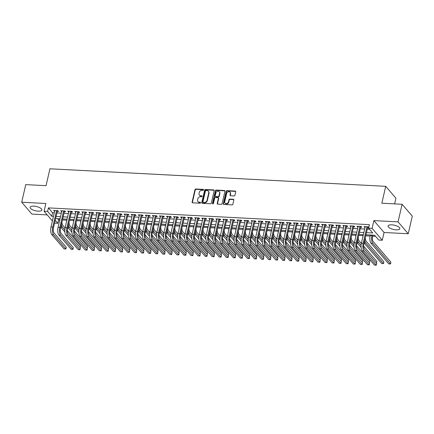 <?xml version="1.0" encoding="UTF-8"?>
<svg xmlns="http://www.w3.org/2000/svg" width="434" height="434" viewBox="0 0 434 434"><rect width="100%" height="100%" fill="white"/><g stroke="black" fill="none" stroke-linecap="round" stroke-linejoin="round"><path stroke-width="0.65" d="M203.562 189.897A0.532 0.445 -40.6 0 0 203.188 189.392L195.832 189.007A0.759 0.635 -40.6 0 0 194.98 189.658L192.11 202.098A0.759 0.635 -40.6 0 0 192.642 202.824L199.998 203.21A0.532 0.445 -40.6 0 0 200.22 202.244L199.271 202.195A2.43 2.04 -40.6 0 1 197.937 201.566A2.43 2.04 -40.6 0 1 197.562 199.868L197.806 198.832A2.43 2.04 -40.6 0 1 200.53 196.732L201.484 196.781A0.532 0.445 -40.6 0 0 201.707 195.815L200.752 195.767A2.43 2.04 -40.6 0 1 199.418 195.143A2.43 2.04 -40.6 0 1 199.049 193.439L199.287 192.403A2.43 2.04 -40.6 0 1 202.016 190.309L202.966 190.358A0.532 0.445 -40.6 0 0 203.562 189.897M203.573 189.729A0.532 0.445 -40.6 0 0 203.465 189.712L196.108 189.327A0.759 0.635 -40.6 0 0 195.257 189.983L192.387 202.418A0.759 0.635 -40.6 0 0 192.398 202.765M200.606 202.58A0.532 0.445 -40.6 0 0 200.497 202.564L199.271 202.195M202.087 196.157A0.532 0.445 -40.6 0 0 201.984 196.135L200.752 195.767M391.821 224.834A6.043 2.175 -167 0 0 388.083 225.978A6.043 2.175 -167 0 0 396.117 229.841A6.043 2.175 -167 0 0 399.855 228.696A6.043 2.175 -167 0 0 391.821 224.834M33.819 206.139A6.043 2.175 -167 0 0 30.082 207.278A6.043 2.175 -167 0 0 38.116 211.141A6.043 2.175 -167 0 0 41.854 209.996A6.043 2.175 -167 0 0 33.819 206.139M234.072 195.935A0.759 0.635 -40.6 0 0 234.924 195.278L235.727 191.79A0.759 0.635 -40.6 0 0 235.195 191.063L227.025 190.634A0.759 0.635 -40.6 0 0 226.174 191.291L223.304 203.725A0.759 0.635 -40.6 0 0 223.835 204.457L232.006 204.881A0.759 0.635 -40.6 0 0 232.857 204.224L233.828 200.009A0.759 0.635 -40.6 0 0 233.297 199.282L229.803 199.103A0.759 0.635 -40.6 0 0 228.951 199.754L228.468 201.848A2.034 1.703 -40.6 0 1 226.987 203.475A2.034 1.703 -40.6 0 1 225.072 203.074A2.034 1.703 -40.6 0 1 224.763 201.653L226.651 193.466A2.034 1.703 -40.6 0 1 228.132 191.839A2.034 1.703 -40.6 0 1 230.047 192.235A2.034 1.703 -40.6 0 1 230.356 193.656L230.042 195.023A0.759 0.635 -40.6 0 0 230.573 195.75L234.072 195.935M402.106 204.278L412.3 216.154L408.237 233.752L398.043 221.877L402.106 204.278L381.822 203.221L385.723 186.322L49.943 168.788L46.042 185.681L25.763 184.624L21.7 202.222L45.863 203.486L44.073 211.228L47.599 211.412L48.413 207.891L369.377 224.655L368.564 228.175L372.095 228.36L382.289 240.235L378.763 240.051L374.629 235.233L365.987 234.783M398.043 221.877L373.88 220.613L372.095 228.36M214.195 190.662A0.759 0.635 -40.6 0 0 213.664 189.935L205.494 189.512A0.759 0.635 -40.6 0 0 204.642 190.163L201.767 202.602A0.759 0.635 -40.6 0 0 202.304 203.329L210.474 203.758A0.759 0.635 -40.6 0 0 211.325 203.101L214.195 190.662M216.257 190.07L224.427 190.499A0.759 0.635 -40.6 0 1 224.964 191.226L222.089 203.665A0.759 0.635 -40.6 0 1 221.237 204.322L217.743 204.137A0.759 0.635 -40.6 0 1 217.212 203.41L218.373 198.365A0.759 0.635 -40.6 0 0 217.841 197.638L215.519 197.519A0.759 0.635 -40.6 0 0 214.667 198.17L213.457 203.421A0.532 0.445 -40.6 0 1 212.486 203.372L215.405 190.727A0.759 0.635 -40.6 0 1 216.257 190.07L216.533 190.396L224.703 190.819L224.427 190.499M21.7 202.222L31.894 214.098L47.225 214.901M57.272 211.347L58.509 211.407L57.82 210.609L53.583 210.387L54.646 211.206M64.324 211.716L65.561 211.776L64.872 210.973L60.641 210.756L61.699 211.575M71.382 212.08L72.614 212.145L71.925 211.342L67.693 211.125L68.751 211.944M78.435 212.448L79.666 212.514L78.977 211.711L74.746 211.494L75.809 212.313M85.487 212.817L86.724 212.882L86.035 212.08L81.804 211.857L82.861 212.682M92.545 213.186L93.777 213.251L93.088 212.448L88.856 212.226L89.914 213.051M99.598 213.555L100.829 213.62L100.14 212.817L95.909 212.595L96.972 213.419M106.65 213.924L107.887 213.989L107.198 213.186L102.966 212.964L104.024 213.788M113.703 214.293L114.939 214.358L114.25 213.555L110.019 213.333L111.077 214.157M120.76 214.662L121.992 214.727L121.303 213.924L117.072 213.702L118.135 214.521M127.813 215.031L129.05 215.096L128.361 214.293L124.124 214.071L125.187 214.89M134.865 215.4L136.102 215.459L135.413 214.662L131.182 214.439L132.24 215.259M141.923 215.763L143.155 215.828L142.466 215.025L138.234 214.808L139.292 215.627M148.976 216.132L150.213 216.197L149.524 215.394L145.287 215.177L146.35 215.996M156.028 216.501L157.265 216.566L156.576 215.763L152.345 215.546L153.403 216.365M163.086 216.87L164.318 216.935L163.629 216.132L159.397 215.91L160.455 216.734M170.139 217.239L171.376 217.304L170.687 216.501L166.45 216.278L167.513 217.103M177.191 217.608L178.428 217.673L177.739 216.87L173.508 216.647L174.566 217.472M184.249 217.976L185.481 218.042L184.792 217.239L180.56 217.016L181.618 217.841M191.302 218.345L192.533 218.411L191.844 217.608L187.613 217.385L188.676 218.21M198.354 218.714L199.591 218.779L198.902 217.976L194.671 217.754L195.729 218.573M205.412 219.083L206.644 219.148L205.955 218.345L201.723 218.123L202.781 218.942M212.465 219.452L213.696 219.512L213.007 218.714L208.776 218.492L209.839 219.311M219.517 219.816L220.754 219.881L220.065 219.078L215.834 218.861L216.892 219.68M226.57 220.184L227.807 220.25L227.118 219.447L222.886 219.23L223.944 220.049M233.628 220.553L234.859 220.618L234.17 219.816L229.939 219.593L231.002 220.418M240.68 220.922L241.917 220.987L241.228 220.184L236.997 219.962L238.054 220.787M247.733 221.291L248.97 221.356L248.281 220.553L244.049 220.331L245.107 221.156M254.791 221.66L256.022 221.725L255.333 220.922L251.102 220.7L252.159 221.524M261.843 222.029L263.08 222.094L262.391 221.291L258.154 221.069L259.217 221.893M268.896 222.398L270.132 222.463L269.443 221.66L265.212 221.438L266.27 222.257M275.953 222.767L277.185 222.832L276.496 222.029L272.264 221.807L273.322 222.626M283.006 223.136L284.243 223.195L283.554 222.398L279.317 222.175L280.38 222.995M290.058 223.499L291.295 223.564L290.606 222.761L286.375 222.544L287.433 223.364M297.116 223.868L298.348 223.933L297.659 223.13L293.427 222.913L294.485 223.732M304.169 224.237L305.4 224.302L304.717 223.499L300.48 223.282L301.543 224.101M311.221 224.606L312.458 224.671L311.769 223.868L307.538 223.646L308.596 224.47M318.279 224.975L319.511 225.04L318.822 224.237L314.59 224.015L315.648 224.839M325.332 225.344L326.563 225.409L325.874 224.606L321.643 224.383L322.706 225.208M332.384 225.713L333.621 225.778L332.932 224.975L328.701 224.752L329.759 225.577M339.442 226.081L340.674 226.147L339.985 225.344L335.753 225.121L336.811 225.946M346.495 226.45L347.726 226.515L347.037 225.713L342.806 225.49L343.869 226.309M353.547 226.819L354.784 226.884L354.095 226.081L349.864 225.859L350.922 226.678M360.6 227.188L361.837 227.248L361.148 226.45L356.916 226.228L357.974 227.047M48.413 207.891L52.547 212.709L54.277 212.796M56.903 212.937L61.33 213.165M63.961 213.306L68.388 213.533M71.013 213.674L75.44 213.902M78.066 214.038L82.493 214.271M85.124 214.407L89.55 214.64M92.176 214.776L96.603 215.009M99.229 215.145L103.655 215.378M106.281 215.514L110.713 215.747M113.339 215.882L117.766 216.116M120.392 216.251L124.818 216.479M127.444 216.62L131.871 216.848M134.502 216.989L138.929 217.217M141.555 217.358L145.981 217.586M148.607 217.722L153.034 217.955M155.665 218.09L160.092 218.324M162.717 218.459L167.144 218.693M169.77 218.828L174.197 219.061M176.828 219.197L181.255 219.43M183.88 219.566L188.307 219.799M190.933 219.935L195.36 220.168M197.991 220.304L202.418 220.532M205.043 220.673L209.47 220.901M212.096 221.042L216.523 221.269M219.154 221.411L223.581 221.638M226.206 221.774L230.633 222.007M233.259 222.143L237.686 222.376M240.311 222.512L244.738 222.745M247.369 222.881L251.796 223.114M254.422 223.25L258.848 223.483M261.474 223.618L265.901 223.852M268.532 223.987L272.959 224.221M275.585 224.356L280.011 224.584M282.637 224.725L287.064 224.953M289.695 225.094L294.122 225.322M296.748 225.463L301.174 225.691M303.8 225.826L308.227 226.06M310.858 226.195L315.285 226.429M317.91 226.564L322.337 226.798M324.963 226.933L329.39 227.166M332.021 227.302L336.448 227.535M339.073 227.671L343.5 227.904M346.126 228.04L350.553 228.268M353.178 228.409L357.605 228.637M360.236 228.778L364.663 229.006M367.289 229.147L369.497 229.261M368.737 227.438L368.2 226.814L363.969 226.597L365.027 227.416M367.658 227.552L368.699 227.606M57.679 218.682L58.606 219.767L59.659 219.821M62.42 219.967L66.717 220.19M69.473 220.336L73.769 220.559M76.53 220.705L80.822 220.928M83.583 221.074L87.88 221.297M90.635 221.443L94.932 221.666M97.693 221.807L101.985 222.034M104.746 222.175L109.042 222.403M111.798 222.544L116.095 222.772M118.856 222.913L123.147 223.141M125.909 223.282L130.2 223.505M132.961 223.651L137.258 223.873M140.014 224.02L144.31 224.242M147.072 224.389L151.363 224.611M154.124 224.758L158.421 224.98M161.177 225.127L165.473 225.349M168.235 225.496L172.526 225.718M175.287 225.859L179.584 226.087M182.34 226.228L186.636 226.456M189.398 226.597L193.689 226.825M196.45 226.966L200.747 227.188M203.503 227.335L207.799 227.557M210.561 227.704L214.852 227.926M217.613 228.072L221.91 228.295M224.666 228.441L228.962 228.664M231.723 228.81L236.015 229.033M238.776 229.179L243.067 229.402M245.828 229.543L250.125 229.77M252.881 229.911L257.178 230.139M259.939 230.28L264.23 230.508M266.991 230.649L271.288 230.877M274.044 231.018L278.34 231.241M281.102 231.387L285.393 231.61M288.154 231.756L292.451 231.978M295.207 232.125L299.503 232.347M302.265 232.494L306.556 232.716M309.317 232.863L313.614 233.085M316.37 233.232L320.666 233.454M323.428 233.595L327.719 233.823M330.48 233.964L334.777 234.192M337.533 234.333L341.829 234.561M344.591 234.702L348.882 234.93M351.643 235.071L355.934 235.293M358.696 235.44L362.992 235.662M365.754 235.808L370.045 236.031M372.66 236.167L375.556 236.318M394.609 203.888L395.922 198.197L385.723 186.322M373.88 220.613L384.074 232.488L408.237 233.752M384.074 232.488L382.289 240.235M58.606 219.767L57.793 223.288L54.554 223.119M366.475 232.662L372.697 232.987L368.564 228.175M47.599 211.412L51.733 216.23L53.463 216.316M56.095 216.457L60.521 216.685M63.147 216.821L67.574 217.054M70.2 217.19L74.626 217.423M77.252 217.559L81.679 217.792M84.31 217.928L88.737 218.161M91.362 218.297L95.789 218.53M98.415 218.665L102.842 218.899M105.473 219.034L109.9 219.268M112.525 219.403L116.952 219.631M119.578 219.772L124.005 220M126.636 220.141L131.063 220.369M133.688 220.51L138.115 220.738M140.741 220.873L145.168 221.107M147.799 221.242L152.226 221.476M154.851 221.611L159.278 221.845M161.904 221.98L166.331 222.213M168.962 222.349L173.388 222.582M176.014 222.718L180.441 222.951M183.067 223.087L187.493 223.315M190.119 223.456L194.546 223.684M197.177 223.825L201.604 224.052M204.23 224.194L208.656 224.421M211.282 224.557L215.709 224.79M218.34 224.926L222.767 225.159M225.392 225.295L229.819 225.528M232.445 225.664L236.872 225.897M239.503 226.033L243.93 226.266M246.555 226.402L250.982 226.635M253.608 226.77L258.035 227.004M260.666 227.139L265.093 227.367M267.718 227.508L272.145 227.736M274.771 227.877L279.198 228.105M281.829 228.246L286.256 228.474M288.881 228.609L293.308 228.843M295.934 228.978L300.361 229.212M302.986 229.347L307.413 229.581M310.044 229.716L314.471 229.949M317.097 230.085L321.523 230.318M324.149 230.454L328.576 230.687M331.207 230.823L335.634 231.056M338.26 231.192L342.686 231.42M345.312 231.561L349.739 231.789M352.37 231.93L356.797 232.157M359.423 232.298L363.849 232.526M52.4 220.928L44.073 211.228M55.21 220.277L57.793 223.288M363.361 234.648L358.934 234.414M356.303 234.279L351.876 234.045M349.251 233.91L344.824 233.682M342.198 233.541L337.771 233.313M335.146 233.172L330.713 232.944M328.088 232.803L323.661 232.575M321.035 232.44L316.608 232.206M313.983 232.071L309.556 231.837M306.925 231.702L302.498 231.468M299.872 231.333L295.445 231.1M292.82 230.964L288.393 230.731M285.762 230.595L281.335 230.362M278.709 230.226L274.283 229.993M271.657 229.857L267.23 229.629M264.599 229.488L260.172 229.261M257.546 229.119L253.12 228.892M250.494 228.751L246.067 228.523M243.436 228.387L239.009 228.154M236.384 228.018L231.957 227.785M229.331 227.649L224.904 227.416M222.279 227.28L217.846 227.047M215.221 226.911L210.794 226.678M208.168 226.543L203.741 226.309M201.116 226.174L196.689 225.946M194.058 225.805L189.631 225.577M187.005 225.436L182.578 225.208M179.953 225.067L175.526 224.839M172.895 224.698L168.468 224.47M165.842 224.335L161.415 224.101M158.79 223.966L154.363 223.732M151.732 223.597L147.305 223.364M144.679 223.228L140.253 222.995M137.627 222.859L133.2 222.626M130.569 222.49L126.142 222.257M123.516 222.121L119.09 221.893M116.464 221.752L112.037 221.524M109.406 221.383L104.979 221.156M102.353 221.014L97.927 220.787M95.301 220.651L90.874 220.418M88.248 220.282L83.822 220.049M81.191 219.913L76.764 219.68M74.138 219.544L69.711 219.311M67.086 219.175L62.659 218.942M60.028 218.807L55.601 218.573M52.547 212.709L51.733 216.23M54.272 211.19L54.451 210.43M61.33 211.559L61.503 210.799M68.382 211.928L68.556 211.168M75.435 212.291L75.614 211.537M82.493 212.66L82.666 211.906M89.545 213.029L89.719 212.275M96.598 213.398L96.771 212.644M103.655 213.767L103.829 213.007M110.708 214.136L110.882 213.376M117.76 214.504L117.934 213.745M124.813 214.873L124.992 214.114M131.871 215.242L132.044 214.483M138.923 215.611L139.097 214.852M145.976 215.98L146.155 215.221M153.034 216.344L153.207 215.589M160.086 216.712L160.26 215.958M167.139 217.081L167.318 216.327M174.197 217.45L174.37 216.696M181.249 217.819L181.423 217.06M188.302 218.188L188.481 217.429M195.36 218.557L195.533 217.797M202.412 218.926L202.586 218.166M209.465 219.295L209.638 218.535M216.523 219.664L216.696 218.904M223.575 220.027L223.749 219.273M230.628 220.396L230.801 219.642M237.68 220.765L237.859 220.011M244.738 221.134L244.912 220.38M251.791 221.503L251.964 220.749M258.843 221.872L259.022 221.112M265.901 222.241L266.075 221.481M272.953 222.609L273.127 221.85M280.006 222.978L280.185 222.219M287.064 223.347L287.237 222.588M294.116 223.716L294.29 222.957M301.169 224.08L301.348 223.326M308.227 224.449L308.4 223.694M315.279 224.817L315.453 224.063M322.332 225.186L322.505 224.432M329.39 225.555L329.563 224.796M336.442 225.924L336.616 225.165M343.495 226.293L343.668 225.534M350.547 226.662L350.726 225.902M357.605 227.031L357.779 226.271M364.658 227.4L364.831 226.64M199.418 195.143L199.694 195.463A2.43 2.04 -40.6 0 0 201.029 196.087M197.937 201.566L198.208 201.886A2.43 2.04 -40.6 0 0 199.548 202.515M214.184 190.32A0.759 0.635 -40.6 0 0 213.94 190.26L205.765 189.832A0.759 0.635 -40.6 0 0 204.913 190.488L202.043 202.922A0.759 0.635 -40.6 0 0 202.054 203.269M206.031 190.515A0.532 0.445 -40.6 0 0 205.434 190.976L202.911 201.891A0.532 0.445 -40.6 0 0 203.286 202.401L204.289 202.456A2.43 2.04 -40.6 0 0 207.018 200.362L208.738 192.897A2.43 2.04 -40.6 0 0 208.369 191.199A2.43 2.04 -40.6 0 0 207.034 190.569L206.031 190.515M202.993 202.266L203.269 202.586A0.532 0.445 -40.6 0 0 203.562 202.721L203.286 202.401M208.369 191.199L208.645 191.519A2.43 2.04 -40.6 0 1 209.014 193.217L207.289 200.682A2.43 2.04 -40.6 0 1 204.566 202.776L203.562 202.721M218.259 197.833L218.535 198.154A0.759 0.635 -40.6 0 1 218.649 198.685L217.483 203.73A0.759 0.635 -40.6 0 0 217.494 204.072M216.533 190.396A0.759 0.635 -40.6 0 0 215.682 191.047L212.763 203.692A0.532 0.445 -40.6 0 0 212.752 203.866M219.582 193.13A2.034 1.703 -40.6 0 0 219.273 191.709A2.034 1.703 -40.6 0 0 217.353 191.313A2.034 1.703 -40.6 0 0 215.877 192.935L215.21 195.821A0.759 0.635 -40.6 0 0 215.747 196.548L218.063 196.673A0.759 0.635 -40.6 0 0 218.915 196.016L219.582 193.13L219.859 193.45A2.034 1.703 -40.6 0 0 219.55 192.029L219.273 191.709M215.329 196.352L215.6 196.673A0.759 0.635 -40.6 0 0 216.018 196.868L215.747 196.548M219.859 193.45L219.192 196.336A0.759 0.635 -40.6 0 1 218.34 196.993L216.018 196.868M230.047 192.235L230.324 192.56A2.034 1.703 -40.6 0 1 230.633 193.982L230.318 195.343A0.759 0.635 -40.6 0 0 230.329 195.685M225.072 203.074L225.349 203.394A2.034 1.703 -40.6 0 0 227.264 203.796A2.034 1.703 -40.6 0 0 228.74 202.168L228.468 201.848M233.823 199.667A0.759 0.635 -40.6 0 0 233.573 199.607L230.074 199.423A0.759 0.635 -40.6 0 0 229.223 200.079L228.74 202.168M235.716 191.448A0.759 0.635 -40.6 0 0 235.472 191.383L227.302 190.955A0.759 0.635 -40.6 0 0 226.45 191.611L223.581 204.051A0.759 0.635 -40.6 0 0 223.586 204.392M59.485 221.172A5.81 2.382 -87 0 1 59.767 219.3L59.887 218.801M62.013 221.736A3.873 1.59 93 0 0 62.789 225.317L65.057 227.964M67.346 230.628L80.545 246.002L80.149 247.711M64.834 231.897L60.76 227.156M64.807 229.901L62.382 227.08A5.81 2.382 -87 0 1 61.373 224.508M51.858 234.648L53.621 234.74L65.865 249.002L64.102 248.91L51.858 234.648A5.81 2.382 -87 0 1 51.006 226.96L54.82 210.452M53.621 234.74A5.81 2.382 -87 0 1 52.769 227.053L56.583 210.544M57.467 210.588L53.458 227.855A3.873 1.59 93 0 0 54.028 232.977L66.272 247.244L65.865 249.002M66.538 221.541A5.81 2.382 -87 0 1 66.825 219.664L66.939 219.17M69.066 222.105A3.873 1.59 93 0 0 69.841 225.685L72.115 228.333M74.398 230.996L87.597 246.371L87.207 248.08M71.892 232.266L67.818 227.519M71.86 230.27L69.435 227.443A5.81 2.382 -87 0 1 68.426 224.877M73.59 221.91A5.81 2.382 -87 0 1 73.878 220.033L73.992 219.533M76.118 222.474A3.873 1.59 93 0 0 76.894 226.054L79.167 228.702M81.456 231.365L94.655 246.74L94.259 248.449M78.945 232.635L74.87 227.888M78.917 230.638L76.487 227.812A5.81 2.382 -87 0 1 75.478 225.246M80.648 222.279A5.81 2.382 -87 0 1 80.93 220.401L81.049 219.902M83.176 222.843A3.873 1.59 93 0 0 83.952 226.423L86.22 229.065M88.509 231.734L101.708 247.109L101.312 248.818M85.997 233.004L81.923 228.257M85.97 231.007L83.545 228.181A5.81 2.382 -87 0 1 82.536 225.615M87.701 222.647A5.81 2.382 -87 0 1 87.988 220.77L88.102 220.271M90.229 223.212A3.873 1.59 93 0 0 91.004 226.792L93.277 229.434M95.561 232.103L108.76 247.472L108.37 249.187M93.055 233.373L88.975 228.626M93.022 231.376L90.597 228.55A5.81 2.382 -87 0 1 89.588 225.978M58.91 235.016L60.673 235.109L72.923 249.371L71.16 249.279L58.91 235.016A5.81 2.382 -87 0 1 58.064 227.329L61.872 210.821M60.673 235.109A5.81 2.382 -87 0 1 59.827 227.421L63.635 210.913M64.52 210.957L60.516 228.224A3.873 1.59 93 0 0 61.08 233.346L73.33 247.613L72.923 249.371M65.963 235.385L67.726 235.478L79.975 249.74L78.212 249.648L65.963 235.385A5.81 2.382 -87 0 1 65.116 227.698L68.93 211.19M67.726 235.478A5.81 2.382 -87 0 1 66.879 227.79L70.693 211.282M71.572 211.325L67.568 228.588A3.873 1.59 93 0 0 68.133 233.714L80.382 247.982L79.975 249.74M73.02 235.749L74.784 235.841L87.028 250.109L85.265 250.017L73.02 235.749A5.81 2.382 -87 0 1 72.169 228.062L75.983 211.553M74.784 235.841A5.81 2.382 -87 0 1 73.932 228.154L77.746 211.646M78.63 211.694L74.621 228.957A3.873 1.59 93 0 0 75.191 234.083L87.435 248.351L87.028 250.109M80.073 236.118L81.836 236.21L94.086 250.478L92.323 250.385L80.073 236.118A5.81 2.382 -87 0 1 79.227 228.43L83.035 211.922M81.836 236.21A5.81 2.382 -87 0 1 80.99 228.523L84.798 212.014M85.682 212.063L81.679 229.326A3.873 1.59 93 0 0 82.243 234.452L94.493 248.715L94.086 250.478M94.753 223.016A5.81 2.382 -87 0 1 95.041 221.139L95.154 220.64M97.281 223.581A3.873 1.59 93 0 0 98.057 227.161L100.33 229.803M102.619 232.472L115.818 247.841L115.422 249.555M100.108 233.742L96.033 228.995M100.08 231.745L97.65 228.919A5.81 2.382 -87 0 1 96.641 226.347M87.125 236.487L88.889 236.579L101.138 250.847L99.375 250.754L87.125 236.487A5.81 2.382 -87 0 1 86.279 228.799L90.088 212.291M88.889 236.579A5.81 2.382 -87 0 1 88.042 228.892L91.856 212.383M92.735 212.432L88.731 229.694A3.873 1.59 93 0 0 89.295 234.821L101.545 249.083L101.138 250.847M101.811 223.385A5.81 2.382 -87 0 1 102.093 221.508L102.212 221.009M104.339 223.949A3.873 1.59 93 0 0 105.109 227.53L107.382 230.172M109.672 232.841L122.871 248.21L122.475 249.924M107.16 234.11L103.086 229.364M107.133 232.114L104.708 229.288A5.81 2.382 -87 0 1 103.699 226.716M94.178 236.856L95.947 236.948L108.191 251.215L106.428 251.123L94.178 236.856A5.81 2.382 -87 0 1 93.332 229.168L97.145 212.66M95.947 236.948A5.81 2.382 -87 0 1 95.095 229.261L98.909 212.752M99.793 212.801L95.784 230.063A3.873 1.59 93 0 0 96.348 235.19L108.598 249.452L108.191 251.215M108.863 223.749A5.81 2.382 -87 0 1 109.151 221.877L109.265 221.378M111.392 224.318A3.873 1.59 93 0 0 112.167 227.893L114.435 230.541M116.724 233.204L129.923 248.579L129.533 250.288M114.218 234.479L110.138 229.732M114.185 232.483L111.76 229.657A5.81 2.382 -87 0 1 110.751 227.085M101.236 237.224L102.999 237.317L115.249 251.584L113.486 251.492L101.236 237.224A5.81 2.382 -87 0 1 100.39 229.537L104.198 213.029M102.999 237.317A5.81 2.382 -87 0 1 102.153 229.629L105.961 213.121M106.845 213.17L102.842 230.432A3.873 1.59 93 0 0 103.406 235.559L115.65 249.821L115.249 251.584M115.916 224.118A5.81 2.382 -87 0 1 116.203 222.246L116.317 221.747M118.444 224.682A3.873 1.59 93 0 0 119.22 228.262L121.493 230.91M123.782 233.573L136.981 248.948L136.585 250.657M121.27 234.848L117.196 230.101M121.238 232.852L118.813 230.025A5.81 2.382 -87 0 1 117.804 227.454M108.288 237.593L110.052 237.686L122.301 251.953L120.538 251.861L108.288 237.593A5.81 2.382 -87 0 1 107.442 229.906L111.25 213.398M110.052 237.686A5.81 2.382 -87 0 1 109.205 229.998L113.014 213.49M113.898 213.533L109.894 230.801A3.873 1.59 93 0 0 110.458 235.928L122.708 250.19L122.301 251.953M122.968 224.487A5.81 2.382 -87 0 1 123.256 222.615L123.37 222.116M125.502 225.051A3.873 1.59 93 0 0 126.272 228.631L128.545 231.279M130.835 233.942L144.034 249.317L143.638 251.026M128.323 235.212L124.249 230.47M128.296 233.221L125.871 230.394A5.81 2.382 -87 0 1 124.862 227.823M115.341 237.962L117.109 238.054L129.354 252.317L127.591 252.225L115.341 237.962A5.81 2.382 -87 0 1 114.495 230.275L118.308 213.767M117.109 238.054A5.81 2.382 -87 0 1 116.258 230.367L120.072 213.859M120.956 213.902L116.947 231.17A3.873 1.59 93 0 0 117.511 236.291L129.761 250.559L129.354 252.317M130.026 224.855A5.81 2.382 -87 0 1 130.314 222.984L130.428 222.485M132.554 225.42A3.873 1.59 93 0 0 133.33 229L135.598 231.647M137.887 234.311L151.086 249.686L150.69 251.394M135.375 235.581L131.301 230.839M135.348 233.584L132.923 230.763A5.81 2.382 -87 0 1 131.914 228.192M122.399 238.331L124.162 238.423L136.412 252.686L134.643 252.593L122.399 238.331A5.81 2.382 -87 0 1 121.547 230.644L125.361 214.136M124.162 238.423A5.81 2.382 -87 0 1 123.316 230.736L127.124 214.228M128.008 214.271L124.005 231.539A3.873 1.59 93 0 0 124.569 236.66L136.813 250.928L136.412 252.686M137.079 225.224A5.81 2.382 -87 0 1 137.366 223.353L137.48 222.854M139.607 225.788A3.873 1.59 93 0 0 140.383 229.369L142.656 232.016M144.945 234.68L158.144 250.055L157.748 251.763M142.433 235.95L138.359 231.203M142.401 233.953L139.976 231.127A5.81 2.382 -87 0 1 138.967 228.561M129.451 238.7L131.214 238.792L143.464 253.055L141.701 252.962L129.451 238.7A5.81 2.382 -87 0 1 128.605 231.013L132.413 214.504M131.214 238.792A5.81 2.382 -87 0 1 130.368 231.105L134.177 214.597M135.061 214.64L131.057 231.908A3.873 1.59 93 0 0 131.621 237.029L143.871 251.297L143.464 253.055M144.131 225.593A5.81 2.382 -87 0 1 144.419 223.716L144.533 223.217M146.659 226.157A3.873 1.59 93 0 0 147.435 229.738L149.708 232.385M151.998 235.049L165.197 250.423L164.801 252.132M149.486 236.318L145.412 231.572M149.459 234.322L147.028 231.496A5.81 2.382 -87 0 1 146.025 228.93M136.504 239.069L138.267 239.161L150.517 253.423L148.754 253.331L136.504 239.069A5.81 2.382 -87 0 1 135.658 231.382L139.471 214.873M138.267 239.161A5.81 2.382 -87 0 1 137.421 231.474L141.234 214.966M142.119 215.009L138.11 232.277A3.873 1.59 93 0 0 138.674 237.398L150.923 251.666L150.517 253.423M143.562 239.438L145.325 239.525L157.569 253.792L155.806 253.7L143.562 239.438A5.81 2.382 -87 0 1 142.71 231.751L146.524 215.242M145.325 239.525A5.81 2.382 -87 0 1 144.479 231.843L148.287 215.329M149.171 215.378L145.162 232.64A3.873 1.59 93 0 0 145.732 237.767L157.976 252.035L157.569 253.792M150.614 239.801L152.377 239.893L164.627 254.161L162.864 254.069L150.614 239.801A5.81 2.382 -87 0 1 149.768 232.114L153.576 215.606M152.377 239.893A5.81 2.382 -87 0 1 151.531 232.206L155.339 215.698M156.224 215.747L152.22 233.009A3.873 1.59 93 0 0 152.784 238.136L165.034 252.404L164.627 254.161M151.189 225.962A5.81 2.382 -87 0 1 151.471 224.085L151.591 223.586M153.717 226.526A3.873 1.59 93 0 0 154.493 230.107L156.761 232.749M159.05 235.418L172.249 250.792L171.853 252.501M156.538 236.687L152.464 231.94M156.511 234.691L154.086 231.864A5.81 2.382 -87 0 1 153.077 229.298M158.242 226.331A5.81 2.382 -87 0 1 158.529 224.454L158.643 223.955M160.77 226.895A3.873 1.59 93 0 0 161.546 230.476L163.819 233.118M166.108 235.787L179.307 251.161L178.911 252.87M163.596 237.056L159.522 232.309M163.564 235.06L161.139 232.233A5.81 2.382 -87 0 1 160.13 229.667M165.294 226.7A5.81 2.382 -87 0 1 165.582 224.823L165.696 224.324M167.822 227.264A3.873 1.59 93 0 0 168.598 230.845L170.871 233.487M173.161 236.156L186.36 251.525L185.964 253.239M170.649 237.425L166.575 232.678M170.622 235.429L168.191 232.602A5.81 2.382 -87 0 1 167.188 230.031M157.667 240.17L159.43 240.262L171.68 254.53L169.916 254.438L157.667 240.17A5.81 2.382 -87 0 1 156.82 232.483L160.634 215.975M159.43 240.262A5.81 2.382 -87 0 1 158.584 232.575L162.397 216.067M163.282 216.116L159.273 233.378A3.873 1.59 93 0 0 159.837 238.505L172.086 252.767L171.68 254.53M172.352 227.069A5.81 2.382 -87 0 1 172.634 225.192L172.754 224.693M174.88 227.633A3.873 1.59 93 0 0 175.656 231.213L177.924 233.855M180.213 236.525L193.412 251.894L193.016 253.608M177.701 237.794L173.627 233.047M177.674 235.798L175.249 232.971A5.81 2.382 -87 0 1 174.24 230.4M164.725 240.539L166.488 240.631L178.732 254.899L176.969 254.807L164.725 240.539A5.81 2.382 -87 0 1 163.873 232.852L167.687 216.344M166.488 240.631A5.81 2.382 -87 0 1 165.636 232.944L169.45 216.436M170.334 216.485L166.325 233.747A3.873 1.59 93 0 0 166.895 238.874L179.139 253.136L178.732 254.899M179.405 227.432A5.81 2.382 -87 0 1 179.692 225.561L179.806 225.062M181.933 228.002A3.873 1.59 93 0 0 182.709 231.577L184.982 234.224M187.266 236.893L200.465 252.262L200.074 253.977M184.759 238.163L180.685 233.416M184.727 236.167L182.302 233.34A5.81 2.382 -87 0 1 181.293 230.769M171.777 240.908L173.54 241L185.79 255.268L184.027 255.176L171.777 240.908A5.81 2.382 -87 0 1 170.931 233.221L174.739 216.712M173.54 241A5.81 2.382 -87 0 1 172.694 233.313L176.502 216.805M177.387 216.854L173.383 234.116A3.873 1.59 93 0 0 173.947 239.242L186.197 253.505L185.79 255.268M186.457 227.801A5.81 2.382 -87 0 1 186.745 225.93L186.859 225.43M188.985 228.371A3.873 1.59 93 0 0 189.761 231.946L192.034 234.593M194.323 237.257L207.523 252.631L207.126 254.34M191.812 238.532L187.738 233.785M191.785 236.535L189.354 233.709A5.81 2.382 -87 0 1 188.345 231.138M178.83 241.277L180.593 241.369L192.842 255.637L191.079 255.545L178.83 241.277A5.81 2.382 -87 0 1 177.983 233.59L181.797 217.081M180.593 241.369A5.81 2.382 -87 0 1 179.747 233.682L183.56 217.174M184.439 217.222L180.436 234.485A3.873 1.59 93 0 0 181 239.611L193.249 253.874L192.842 255.637M193.515 228.17A5.81 2.382 -87 0 1 193.797 226.298L193.917 225.799M196.043 228.734A3.873 1.59 93 0 0 196.819 232.315L199.087 234.962M201.376 237.626L214.575 253L214.179 254.709M198.864 238.901L194.79 234.154M198.837 236.904L196.412 234.078A5.81 2.382 -87 0 1 195.403 231.506M185.888 241.646L187.651 241.738L199.895 256.006L198.132 255.914L185.888 241.646A5.81 2.382 -87 0 1 185.036 233.959L188.85 217.45M187.651 241.738A5.81 2.382 -87 0 1 186.799 234.051L190.613 217.542M191.497 217.586L187.488 234.854A3.873 1.59 93 0 0 188.058 239.975L200.302 254.243L199.895 256.006M200.568 228.539A5.81 2.382 -87 0 1 200.855 226.667L200.969 226.168M203.096 229.103A3.873 1.59 93 0 0 203.871 232.684L206.145 235.331M208.428 237.995L221.628 253.369L221.237 255.078M205.922 239.264L201.843 234.523M205.89 237.273L203.465 234.447A5.81 2.382 -87 0 1 202.456 231.875M192.94 242.015L194.703 242.107L206.953 256.369L205.19 256.277L192.94 242.015A5.81 2.382 -87 0 1 192.094 234.327L195.902 217.819M194.703 242.107A5.81 2.382 -87 0 1 193.857 234.42L197.665 217.911M198.55 217.955L194.546 235.223A3.873 1.59 93 0 0 195.11 240.344L207.36 254.612L206.953 256.369M207.62 228.908A5.81 2.382 -87 0 1 207.908 227.036L208.022 226.537M210.148 229.472A3.873 1.59 93 0 0 210.924 233.053L213.197 235.7M215.486 238.364L228.685 253.738L228.289 255.447M212.975 239.633L208.9 234.892M212.948 237.637L210.517 234.816A5.81 2.382 -87 0 1 209.508 232.244M199.993 242.384L201.756 242.476L214.005 256.738L212.242 256.646L199.993 242.384A5.81 2.382 -87 0 1 199.146 234.696L202.955 218.188M201.756 242.476A5.81 2.382 -87 0 1 200.909 234.789L204.723 218.28M205.602 218.324L201.598 235.591A3.873 1.59 93 0 0 202.163 240.713L214.412 254.98L214.005 256.738M214.678 229.277A5.81 2.382 -87 0 1 214.96 227.405L215.08 226.906M217.206 229.841A3.873 1.59 93 0 0 217.982 233.421L220.25 236.069M222.539 238.733L235.738 254.107L235.342 255.816M220.027 240.002L215.953 235.255M220 238.006L217.575 235.179A5.81 2.382 -87 0 1 216.566 232.613M207.051 242.752L208.814 242.845L221.058 257.107L219.295 257.015L207.051 242.752A5.81 2.382 -87 0 1 206.199 235.065L210.013 218.557M208.814 242.845A5.81 2.382 -87 0 1 207.962 235.157L211.776 218.649M212.66 218.693L208.651 235.96A3.873 1.59 93 0 0 209.215 241.082L221.465 255.349L221.058 257.107M221.731 229.646A5.81 2.382 -87 0 1 222.018 227.769L222.132 227.27M224.259 230.21A3.873 1.59 93 0 0 225.034 233.79L227.302 236.438M229.591 239.101L242.79 254.476L242.4 256.185M227.085 240.371L223.005 235.624M227.053 238.374L224.628 235.548A5.81 2.382 -87 0 1 223.618 232.982M228.783 230.015A5.81 2.382 -87 0 1 229.071 228.138L229.185 227.638M231.311 230.579A3.873 1.59 93 0 0 232.087 234.159L234.36 236.801M236.649 239.47L249.848 254.845L249.452 256.554M234.138 240.74L230.063 235.993M234.105 238.743L231.68 235.917A5.81 2.382 -87 0 1 230.671 233.351M235.836 230.383A5.81 2.382 -87 0 1 236.123 228.506L236.237 228.007M238.369 230.948A3.873 1.59 93 0 0 239.139 234.528L241.412 237.17M243.702 239.839L256.901 255.208L256.505 256.923M241.19 241.109L237.116 236.362M241.163 239.112L238.738 236.286A5.81 2.382 -87 0 1 237.729 233.714M214.103 243.121L215.866 243.214L228.116 257.476L226.353 257.384L214.103 243.121A5.81 2.382 -87 0 1 213.257 235.434L217.065 218.926M215.866 243.214A5.81 2.382 -87 0 1 215.02 235.526L218.828 219.018M219.713 219.061L215.709 236.324A3.873 1.59 93 0 0 216.273 241.45L228.517 255.718L228.116 257.476M221.156 243.485L222.919 243.577L235.168 257.845L233.405 257.753L221.156 243.485A5.81 2.382 -87 0 1 220.309 235.803L224.118 219.289M222.919 243.577A5.81 2.382 -87 0 1 222.072 235.895L225.886 219.382M226.765 219.43L222.761 236.693A3.873 1.59 93 0 0 223.326 241.819L235.575 256.087L235.168 257.845M228.208 243.854L229.977 243.946L242.221 258.214L240.458 258.122L228.208 243.854A5.81 2.382 -87 0 1 227.362 236.167L231.176 219.658M229.977 243.946A5.81 2.382 -87 0 1 229.125 236.259L232.939 219.75M233.823 219.799L229.814 237.062A3.873 1.59 93 0 0 230.378 242.188L242.628 256.456L242.221 258.214M242.894 230.752A5.81 2.382 -87 0 1 243.181 228.875L243.295 228.376M245.422 231.317A3.873 1.59 93 0 0 246.197 234.897L248.465 237.539M250.754 240.208L263.953 255.577L263.563 257.291M248.243 241.478L244.168 236.731M248.215 239.481L245.79 236.655A5.81 2.382 -87 0 1 244.781 234.083M235.266 244.223L237.029 244.315L249.279 258.583L247.51 258.49L235.266 244.223A5.81 2.382 -87 0 1 234.42 236.535L238.228 220.027M237.029 244.315A5.81 2.382 -87 0 1 236.183 236.628L239.991 220.119M240.875 220.168L236.872 237.431A3.873 1.59 93 0 0 237.436 242.557L249.68 256.82L249.279 258.583M249.946 231.121A5.81 2.382 -87 0 1 250.234 229.244L250.347 228.745M252.474 231.685A3.873 1.59 93 0 0 253.25 235.266L255.523 237.908M257.812 240.577L271.011 255.946L270.615 257.66M255.3 241.846L251.226 237.1M255.268 239.85L252.843 237.024A5.81 2.382 -87 0 1 251.834 234.452M242.318 244.592L244.082 244.684L256.331 258.952L254.568 258.859L242.318 244.592A5.81 2.382 -87 0 1 241.472 236.904L245.281 220.396M244.082 244.684A5.81 2.382 -87 0 1 243.235 236.997L247.044 220.488M247.928 220.537L243.924 237.799A3.873 1.59 93 0 0 244.488 242.926L256.738 257.188L256.331 258.952M256.999 231.485A5.81 2.382 -87 0 1 257.286 229.613L257.4 229.114M259.527 232.054A3.873 1.59 93 0 0 260.302 235.629L262.575 238.277M264.865 240.941L278.064 256.315L277.668 258.024M262.353 242.215L258.279 237.469M262.326 240.219L259.895 237.393A5.81 2.382 -87 0 1 258.892 234.821M249.371 244.96L251.134 245.053L263.384 259.32L261.621 259.228L249.371 244.96A5.81 2.382 -87 0 1 248.525 237.273L252.338 220.765M251.134 245.053A5.81 2.382 -87 0 1 250.288 237.365L254.102 220.857M254.986 220.906L250.977 238.168A3.873 1.59 93 0 0 251.541 243.295L263.791 257.557L263.384 259.32M264.056 231.854A5.81 2.382 -87 0 1 264.339 229.982L264.458 229.483M266.584 232.418A3.873 1.59 93 0 0 267.36 235.998L269.628 238.646M271.917 241.309L285.116 256.684L284.72 258.393M269.406 242.584L265.331 237.837M269.378 240.588L266.953 237.761A5.81 2.382 -87 0 1 265.944 235.19M256.429 245.329L258.192 245.422L270.436 259.689L268.673 259.597L256.429 245.329A5.81 2.382 -87 0 1 255.577 237.642L259.391 221.134M258.192 245.422A5.81 2.382 -87 0 1 257.346 237.734L261.154 221.226M262.038 221.269L258.035 238.537A3.873 1.59 93 0 0 258.599 243.664L270.843 257.926L270.436 259.689M271.109 232.223A5.81 2.382 -87 0 1 271.396 230.351L271.51 229.852M273.637 232.787A3.873 1.59 93 0 0 274.413 236.367L276.686 239.015M278.975 241.678L292.174 257.053L291.778 258.762M276.463 242.953L272.389 238.206M276.431 240.957L274.006 238.13A5.81 2.382 -87 0 1 272.997 235.559M278.161 232.591A5.81 2.382 -87 0 1 278.449 230.72L278.563 230.221M280.689 233.156A3.873 1.59 93 0 0 281.465 236.736L283.738 239.384M286.028 242.047L299.227 257.422L298.831 259.131M283.516 243.317L279.442 238.575M283.489 241.326L281.058 238.499A5.81 2.382 -87 0 1 280.055 235.928M285.219 232.96A5.81 2.382 -87 0 1 285.501 231.089L285.621 230.59M287.747 233.525A3.873 1.59 93 0 0 288.523 237.105L290.791 239.752M293.08 242.416L306.279 257.791L305.883 259.499M290.568 243.686L286.494 238.944M290.541 241.689L288.116 238.868A5.81 2.382 -87 0 1 287.107 236.297M263.481 245.698L265.245 245.79L277.494 260.053L275.731 259.961L263.481 245.698A5.81 2.382 -87 0 1 262.635 238.011L266.443 221.503M265.245 245.79A5.81 2.382 -87 0 1 264.398 238.103L268.207 221.595M269.091 221.638L265.087 238.906A3.873 1.59 93 0 0 265.651 244.027L277.901 258.295L277.494 260.053M270.534 246.067L272.297 246.159L284.547 260.422L282.784 260.329L270.534 246.067A5.81 2.382 -87 0 1 269.688 238.38L273.501 221.872M272.297 246.159A5.81 2.382 -87 0 1 271.451 238.472L275.264 221.964M276.149 222.007L272.14 239.275A3.873 1.59 93 0 0 272.704 244.396L284.954 258.664L284.547 260.422M277.592 246.436L279.355 246.528L291.599 260.791L289.836 260.698L277.592 246.436A5.81 2.382 -87 0 1 276.74 238.749L280.554 222.241M279.355 246.528A5.81 2.382 -87 0 1 278.503 238.841L282.317 222.333M283.201 222.376L279.192 239.644A3.873 1.59 93 0 0 279.762 244.765L292.006 259.033L291.599 260.791M292.272 233.329A5.81 2.382 -87 0 1 292.559 231.452L292.673 230.959M294.8 233.893A3.873 1.59 93 0 0 295.576 237.474L297.849 240.121M300.138 242.785L313.332 258.159L312.941 259.868M297.626 244.054L293.552 239.308M297.594 242.058L295.169 239.232A5.81 2.382 -87 0 1 294.16 236.666M284.644 246.805L286.407 246.897L298.657 261.159L296.894 261.067L284.644 246.805A5.81 2.382 -87 0 1 283.798 239.118L287.606 222.609M286.407 246.897A5.81 2.382 -87 0 1 285.561 239.21L289.369 222.702M290.254 222.745L286.25 240.013A3.873 1.59 93 0 0 286.814 245.134L299.064 259.402L298.657 261.159M299.324 233.698A5.81 2.382 -87 0 1 299.612 231.821L299.726 231.322M301.852 234.262A3.873 1.59 93 0 0 302.628 237.843L304.901 240.485M307.191 243.154L320.39 258.528L319.994 260.237M304.679 244.423L300.605 239.677M304.652 242.427L302.221 239.601A5.81 2.382 -87 0 1 301.212 237.035M291.697 247.174L293.46 247.266L305.71 261.528L303.946 261.436L291.697 247.174A5.81 2.382 -87 0 1 290.851 239.487L294.664 222.978M293.46 247.266A5.81 2.382 -87 0 1 292.614 239.579L296.427 223.071M297.306 223.114L293.303 240.376A3.873 1.59 93 0 0 293.867 245.503L306.116 259.771L305.71 261.528M306.382 234.067A5.81 2.382 -87 0 1 306.664 232.19L306.784 231.691M308.91 234.631A3.873 1.59 93 0 0 309.686 238.212L311.954 240.854M314.243 243.523L327.442 258.897L327.046 260.606M311.731 244.792L307.657 240.045M311.704 242.796L309.279 239.969A5.81 2.382 -87 0 1 308.27 237.403M298.755 247.537L300.518 247.63L312.762 261.897L310.999 261.805L298.755 247.537A5.81 2.382 -87 0 1 297.903 239.85L301.717 223.342M300.518 247.63A5.81 2.382 -87 0 1 299.666 239.942L303.48 223.434M304.364 223.483L300.355 240.745A3.873 1.59 93 0 0 300.925 245.872L313.169 260.14L312.762 261.897M313.435 234.436A5.81 2.382 -87 0 1 313.722 232.559L313.836 232.06M315.963 235A3.873 1.59 93 0 0 316.739 238.581L319.012 241.223M321.296 243.892L334.495 259.261L334.104 260.975M318.789 245.161L314.715 240.414M318.757 243.165L316.332 240.338A5.81 2.382 -87 0 1 315.323 237.767M305.807 247.906L307.57 247.998L319.82 262.266L318.057 262.174L305.807 247.906A5.81 2.382 -87 0 1 304.961 240.219L308.769 223.711M307.57 247.998A5.81 2.382 -87 0 1 306.724 240.311L310.532 223.803M311.417 223.852L307.413 241.114A3.873 1.59 93 0 0 307.977 246.241L320.227 260.503L319.82 262.266M320.487 234.805A5.81 2.382 -87 0 1 320.775 232.928L320.889 232.429M323.015 235.369A3.873 1.59 93 0 0 323.791 238.95L326.064 241.592M328.354 244.261L341.553 259.63L341.157 261.344M325.842 245.53L321.768 240.783M325.815 243.534L323.384 240.707A5.81 2.382 -87 0 1 322.375 238.136M312.86 248.275L314.623 248.367L326.873 262.635L325.109 262.543L312.86 248.275A5.81 2.382 -87 0 1 312.013 240.588L315.827 224.08M314.623 248.367A5.81 2.382 -87 0 1 313.777 240.68L317.59 224.172M318.469 224.221L314.466 241.483A3.873 1.59 93 0 0 315.03 246.61L327.279 260.872L326.873 262.635M327.545 235.174A5.81 2.382 -87 0 1 327.827 233.297L327.947 232.798M330.073 235.738A3.873 1.59 93 0 0 330.849 239.318L333.117 241.96M335.406 244.63L348.605 259.999L348.209 261.713M332.894 245.899L328.82 241.152M332.867 243.903L330.442 241.076A5.81 2.382 -87 0 1 329.433 238.505M319.918 248.644L321.681 248.736L333.925 263.004L332.162 262.912L319.918 248.644A5.81 2.382 -87 0 1 319.066 240.957L322.88 224.449M321.681 248.736A5.81 2.382 -87 0 1 320.829 241.049L324.643 224.541M325.527 224.59L321.518 241.852A3.873 1.59 93 0 0 322.082 246.979L334.332 261.241L333.925 263.004M334.598 235.537A5.81 2.382 -87 0 1 334.885 233.666L334.999 233.166M337.126 236.107A3.873 1.59 93 0 0 337.902 239.682L340.169 242.329M342.459 244.993L355.658 260.367L355.267 262.076M339.952 246.268L335.873 241.521M339.92 244.271L337.495 241.445A5.81 2.382 -87 0 1 336.486 238.874M326.97 249.013L328.733 249.105L340.983 263.373L339.22 263.281L326.97 249.013A5.81 2.382 -87 0 1 326.124 241.326L329.932 224.817M328.733 249.105A5.81 2.382 -87 0 1 327.887 241.418L331.695 224.91M332.58 224.958L328.576 242.221A3.873 1.59 93 0 0 329.14 247.347L341.39 261.61L340.983 263.373M341.65 235.906A5.81 2.382 -87 0 1 341.938 234.034L342.052 233.535M344.178 236.47A3.873 1.59 93 0 0 344.954 240.051L347.227 242.698M349.516 245.362L362.716 260.736L362.319 262.445M347.005 246.637L342.931 241.89M346.978 244.64L344.547 241.814A5.81 2.382 -87 0 1 343.538 239.242M334.023 249.382L335.786 249.474L348.035 263.742L346.272 263.65L334.023 249.382A5.81 2.382 -87 0 1 333.176 241.695L336.985 225.186M335.786 249.474A5.81 2.382 -87 0 1 334.939 241.787L338.753 225.279M339.632 225.322L335.628 242.59A3.873 1.59 93 0 0 336.193 247.716L348.442 261.979L348.035 263.742M348.703 236.275A5.81 2.382 -87 0 1 348.99 234.403L349.104 233.904M351.236 236.839A3.873 1.59 93 0 0 352.007 240.42L354.28 243.067M356.569 245.731L369.768 261.105L369.372 262.814M354.057 247L349.983 242.259M354.03 245.009L351.605 242.183A5.81 2.382 -87 0 1 350.596 239.611M341.075 249.751L342.844 249.843L355.088 264.105L353.325 264.013L341.075 249.751A5.81 2.382 -87 0 1 340.229 242.063L344.043 225.555M342.844 249.843A5.81 2.382 -87 0 1 341.992 242.156L345.806 225.647M346.69 225.691L342.681 242.959A3.873 1.59 93 0 0 343.245 248.08L355.495 262.348L355.088 264.105M355.761 236.644A5.81 2.382 -87 0 1 356.048 234.772L356.162 234.273M358.289 237.208A3.873 1.59 93 0 0 359.064 240.789L361.332 243.436M363.621 246.1L376.82 261.474L376.43 263.183M361.11 247.369L357.036 242.628M361.083 245.373L358.658 242.552A5.81 2.382 -87 0 1 357.649 239.98M348.133 250.12L349.896 250.212L362.146 264.474L360.377 264.382L348.133 250.12A5.81 2.382 -87 0 1 347.287 242.432L351.095 225.924M349.896 250.212A5.81 2.382 -87 0 1 349.05 242.525L352.858 226.016M353.743 226.06L349.739 243.328A3.873 1.59 93 0 0 350.303 248.449L362.547 262.716L362.146 264.474M362.813 237.013A5.81 2.382 -87 0 1 363.101 235.141L363.215 234.642M365.341 237.577A3.873 1.59 93 0 0 366.117 241.158L383.878 261.843L383.472 263.601L365.71 242.915A5.81 2.382 -87 0 1 364.701 240.349M383.472 263.601L381.708 263.509L364.093 242.991M355.186 250.489L356.949 250.581L369.198 264.843L367.435 264.751L355.186 250.489A5.81 2.382 -87 0 1 354.339 242.801L358.148 226.293M356.949 250.581A5.81 2.382 -87 0 1 356.102 242.894L359.911 226.385M360.795 226.429L356.791 243.696A3.873 1.59 93 0 0 357.356 248.818L369.605 263.085L369.198 264.843M372.898 235.147L372.605 236.4A3.873 1.59 93 0 0 373.169 241.526L390.931 262.212L390.524 263.97L372.768 243.284A5.81 2.382 -87 0 1 371.916 235.597L372.03 235.098M390.524 263.97L388.761 263.877L370.999 243.192A5.81 2.382 -87 0 1 370.153 235.505L370.267 235.006M362.238 250.857L364.001 250.95L376.251 265.212L374.488 265.12L362.238 250.857A5.81 2.382 -87 0 1 361.392 243.17L365.206 226.662M364.001 250.95A5.81 2.382 -87 0 1 363.155 243.262L366.969 226.754M367.853 226.798L363.844 244.065A3.873 1.59 93 0 0 364.408 249.187L376.658 263.454L376.251 265.212M203.465 189.712L203.188 189.392M200.497 202.564L200.22 202.244M201.984 196.135L201.707 195.815M192.387 202.418L192.11 202.098M195.257 189.983L194.98 189.658M196.108 189.327L195.832 189.007M202.043 202.922L201.767 202.602M204.913 190.488L204.642 190.163M205.765 189.832L205.494 189.512M213.94 190.26L213.664 189.935M204.566 202.776L204.289 202.456M207.289 200.682L207.018 200.362M209.014 193.217L208.738 192.897M217.483 203.73L217.212 203.41M218.649 198.685L218.373 198.365M212.763 203.692L212.486 203.372M215.682 191.047L215.405 190.727M218.34 196.993L218.063 196.673M219.192 196.336L218.915 196.016M230.318 195.343L230.042 195.023M230.633 193.982L230.356 193.656M229.223 200.079L228.951 199.754M230.074 199.423L229.803 199.103M233.573 199.607L233.297 199.282M223.581 204.051L223.304 203.725M226.45 191.611L226.174 191.291M227.302 190.955L227.025 190.634M235.472 191.383L235.195 191.063M60.798 226.993L62.382 227.08M51.006 226.96L52.769 227.053M67.85 227.362L69.435 227.443M74.908 227.731L76.487 227.812M81.961 228.1L83.545 228.181M89.013 228.468L90.597 228.55M58.064 227.329L59.827 227.421M65.116 227.698L66.879 227.79M72.169 228.062L73.932 228.154M79.227 228.43L80.99 228.523M96.071 228.837L97.65 228.919M86.279 228.799L88.042 228.892M103.124 229.206L104.708 229.288M93.332 229.168L95.095 229.261M110.176 229.575L111.76 229.657M100.39 229.537L102.153 229.629M117.229 229.944L118.813 230.025M107.442 229.906L109.205 229.998M124.287 230.308L125.871 230.394M114.495 230.275L116.258 230.367M131.339 230.676L132.923 230.763M121.547 230.644L123.316 230.736M138.392 231.045L139.976 231.127M128.605 231.013L130.368 231.105M145.45 231.414L147.028 231.496M135.658 231.382L137.421 231.474M142.71 231.751L144.479 231.843M149.768 232.114L151.531 232.206M152.502 231.783L154.086 231.864M159.555 232.152L161.139 232.233M166.613 232.521L168.191 232.602M156.82 232.483L158.584 232.575M173.665 232.89L175.249 232.971M163.873 232.852L165.636 232.944M180.718 233.259L182.302 233.34M170.931 233.221L172.694 233.313M187.776 233.628L189.354 233.709M177.983 233.59L179.747 233.682M194.828 233.991L196.412 234.078M185.036 233.959L186.799 234.051M201.881 234.36L203.465 234.447M192.094 234.327L193.857 234.42M208.938 234.729L210.517 234.816M199.146 234.696L200.909 234.789M215.991 235.098L217.575 235.179M206.199 235.065L207.962 235.157M223.043 235.467L224.628 235.548M230.096 235.836L231.68 235.917M237.154 236.204L238.738 236.286M213.257 235.434L215.02 235.526M220.309 235.803L222.072 235.895M227.362 236.167L229.125 236.259M244.206 236.573L245.79 236.655M234.42 236.535L236.183 236.628M251.259 236.942L252.843 237.024M241.472 236.904L243.235 236.997M258.317 237.311L259.895 237.393M248.525 237.273L250.288 237.365M265.369 237.68L266.953 237.761M255.577 237.642L257.346 237.734M272.422 238.044L274.006 238.13M279.48 238.412L281.058 238.499M286.532 238.781L288.116 238.868M262.635 238.011L264.398 238.103M269.688 238.38L271.451 238.472M276.74 238.749L278.503 238.841M293.585 239.15L295.169 239.232M283.798 239.118L285.561 239.21M300.643 239.519L302.221 239.601M290.851 239.487L292.614 239.579M307.695 239.888L309.279 239.969M297.903 239.85L299.666 239.942M314.748 240.257L316.332 240.338M304.961 240.219L306.724 240.311M321.806 240.626L323.384 240.707M312.013 240.588L313.777 240.68M328.858 240.995L330.442 241.076M319.066 240.957L320.829 241.049M335.911 241.364L337.495 241.445M326.124 241.326L327.887 241.418M342.969 241.733L344.547 241.814M333.176 241.695L334.939 241.787M350.021 242.096L351.605 242.183M340.229 242.063L341.992 242.156M357.074 242.465L358.658 242.552M347.287 242.432L349.05 242.525M364.126 242.834L365.71 242.915M354.339 242.801L356.102 242.894M370.153 235.505L371.916 235.597M370.999 243.192L372.768 243.284M361.392 243.17L363.155 243.262"/></g></svg>
